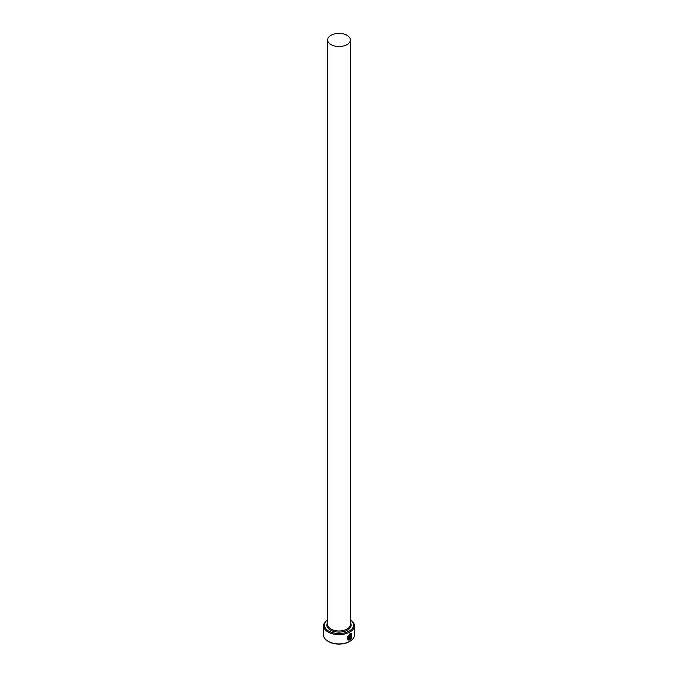 <?xml version="1.0" encoding="UTF-8"?>
<svg xmlns="http://www.w3.org/2000/svg" width="678" height="678" viewBox="0 0 678 678"><rect width="100%" height="100%" fill="white"/><g stroke="black" fill="none" stroke-linecap="round" stroke-linejoin="round"><path stroke-width="1.02" d="M348.839 639.447C346.746 638.396 347.017 636.718 349.653 634.422L351.145 634.294L349.763 634.489C347.128 636.786 346.856 638.464 348.958 639.515L348.958 636.108A15.399 8.89 0 0 0 349.501 635.828L349.501 639.99L347.763 639.939L349.763 633.888L351.458 633.633L351.602 637.515L351.145 634.294M347.704 639.905L349.501 639.99M350.526 638.634L351.297 638.184L350.026 639.693L350.026 636.43L350.763 635.066L351.45 635.456A15.399 8.89 180 0 1 351.001 635.795L350.407 638.566L350.882 635.727M327.652 619.794A14.594 8.424 0 0 0 328.686 631.04A14.594 8.424 0 0 0 348.755 631.345A14.594 8.424 0 0 0 350.348 619.794M350.348 619.734A15.399 8.89 180 0 1 354.399 625.743A15.399 8.89 180 0 1 344.899 633.964A15.399 8.89 180 0 1 328.11 632.032A15.399 8.89 180 0 1 323.601 625.743A15.399 8.89 180 0 1 327.652 619.734M349.89 641.303L349.314 641.634A14.594 8.424 180 0 1 328.686 641.634L328.11 641.303A15.399 8.89 0 0 0 349.89 641.303A15.399 8.89 0 0 0 354.399 635.015L354.399 625.743M330.974 44.587A11.348 6.551 0 0 0 343.339 46.011A11.348 6.551 0 0 0 350.348 39.951A11.348 6.551 0 0 0 347.026 35.324A11.348 6.551 0 0 0 334.661 33.9A11.348 6.551 0 0 0 327.652 39.951A11.348 6.551 0 0 0 330.974 44.587M348.077 639.278L348.958 639.515M350.763 635.066L351.331 635.388A15.399 8.89 0 0 1 350.967 635.667M323.601 625.743L323.601 635.015A15.399 8.89 0 0 0 328.11 641.303L328.686 641.634M349.907 639.634L350.865 637.93M351.492 637.447L351.424 633.616M349.39 639.922L349.39 635.888M350.348 39.951L350.348 624.421A11.348 6.551 180 0 1 343.339 630.481A11.348 6.551 180 0 1 330.974 629.057A11.348 6.551 180 0 1 327.652 624.421L327.652 39.951M350.348 622.565A12.162 7.017 180 0 1 345.627 630.972A12.162 7.017 180 0 1 330.398 630.048A12.162 7.017 180 0 1 327.652 622.565"/></g></svg>
